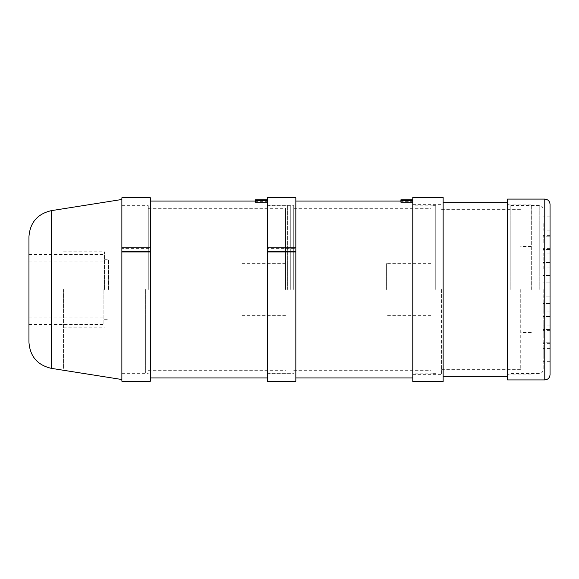 <?xml version="1.0" encoding="UTF-8"?>
<svg xmlns="http://www.w3.org/2000/svg" width="579" height="579" viewBox="0 0 579 579"><rect width="100%" height="100%" fill="white"/><g stroke="black" fill="none" stroke-linecap="round" stroke-linejoin="round"><path stroke-width="0.43" stroke-dasharray="2.9 2.17" d="M543.189 289.5L543.189 369.619L543.189 289.5M550.05 289.5L550.05 300.06L550.05 289.5M543.189 242.833L543.189 236.232L543.189 242.833M550.05 242.833L550.05 249.433L550.05 242.833M543.189 255.904L543.189 249.303L543.189 255.904M550.05 255.904L550.05 249.303L550.05 255.904M543.189 268.967L543.189 262.367L543.189 268.967M550.05 268.967L550.05 275.568L550.05 268.967M543.189 336.167L543.189 329.567L543.189 336.167M550.05 336.167L550.05 342.768L550.05 336.167M543.189 323.096L543.189 329.697L543.189 323.096M550.05 323.096L550.05 329.697L550.05 323.096M543.189 310.033L543.189 303.432L543.189 310.033M550.05 310.033L550.05 316.633L550.05 310.033M543.189 355.036L543.189 348.435L543.189 355.036M550.05 355.036L550.05 361.636L550.05 355.036M543.189 337.014L543.189 330.414L543.189 337.014M550.05 337.014L550.05 343.615L550.05 337.014M543.189 318.537L543.189 311.936L543.189 318.537M550.05 318.537L550.05 325.137L550.05 318.537M543.189 260.463L543.189 253.863L543.189 260.463M550.05 260.463L550.05 267.064L550.05 260.463M543.189 241.986L543.189 235.385L543.189 241.986M550.05 241.986L550.05 248.586L550.05 241.986M543.189 223.501L543.189 230.102L543.189 223.501M550.05 223.501L550.05 230.102L550.05 223.501M550.05 204.365L550.05 374.635M507.551 379.911L507.551 199.089M507.551 289.5L507.551 202.65L507.551 289.5M520.745 289.5L520.745 369.351L520.745 289.5M531.305 289.5L531.305 204.894L531.305 289.5M441.553 289.5L441.553 374.635L441.553 289.5M412.776 289.5L412.776 204.365L412.776 289.5M443.138 289.5L443.138 202.65L443.138 289.5M443.138 197.504L443.138 381.496M412.776 197.504L412.776 381.496M108.411 289.5L108.411 259.718L108.411 289.5M104.452 289.5L104.452 251.879L104.452 289.5M63.531 289.5L63.531 368.961L63.531 289.5M103.127 289.5L103.127 324.479L103.127 289.5M145.633 289.5L145.633 372.919L145.633 289.5M28.95 289.5L28.95 254.521L28.95 289.5M28.95 342.254L28.95 236.746M121.872 289.5L121.872 199.48L121.872 289.5M121.872 248.398L121.872 247.819L121.872 248.398L150.381 248.398L150.381 247.819L150.381 248.398M150.381 197.765L150.381 381.235M121.872 197.765L121.872 381.235M255.448 202.194L255.448 201.651L267.324 201.651L267.324 377.935L267.324 201.065L255.448 201.065M255.448 201.651L255.448 199.827M287.654 289.5L287.654 205.161L287.654 289.5M290.289 289.5L290.289 205.683L290.289 289.5M240.929 289.5L240.929 263.633L240.929 289.5M285.541 289.5L285.541 208.324L285.541 289.5M148.267 289.5L148.267 205.683L148.267 289.5M267.324 289.5L267.324 373.839L267.324 289.5M267.324 201.651L267.324 201.065M150.381 201.651L150.381 377.935L150.381 201.651M267.324 248.398L267.324 247.819L267.324 248.398L295.833 248.398L295.833 247.819L295.833 248.398M295.833 197.765L295.833 381.235M267.324 197.765L267.324 381.235M400.9 202.194L400.9 201.651L412.776 201.651L412.776 377.935L412.776 201.065L400.9 201.065M400.9 201.651L400.9 199.827M433.106 289.5L433.106 205.161L433.106 289.5M435.748 289.5L435.748 205.683L435.748 289.5M386.381 289.5L386.381 263.633L386.381 289.5M430.993 289.5L430.993 208.324L430.993 289.5M293.727 289.5L293.727 205.683L293.727 289.5M412.776 201.651L412.776 201.065M295.833 201.651L295.833 377.935L295.833 201.651M544.774 379.911L544.774 199.089M539.23 289.5L539.23 205.422L539.23 289.5M510.186 289.5L510.186 205.422L510.186 289.5M51.22 210.669L51.22 368.331M550.05 278.94L543.189 278.94M550.05 300.06L543.189 300.06M550.05 236.232L543.189 236.232L550.05 236.232M550.05 249.433L543.189 249.433L550.05 249.433M550.05 249.303L543.189 249.303L550.05 249.303M550.05 262.497L543.189 262.497L550.05 262.497M550.05 262.367L543.189 262.367L550.05 262.367M550.05 275.568L543.189 275.568L550.05 275.568M550.05 282.899L543.189 282.899L550.05 282.899M550.05 296.101L543.189 296.101L550.05 296.101M550.05 329.567L543.189 329.567L550.05 329.567M550.05 342.768L543.189 342.768L550.05 342.768M550.05 316.503L543.189 316.503L550.05 316.503M550.05 329.697L543.189 329.697L550.05 329.697M550.05 303.432L543.189 303.432L550.05 303.432M550.05 316.633L543.189 316.633L550.05 316.633M550.05 348.435L543.189 348.435M550.05 361.636L543.189 361.636M550.05 330.414L543.189 330.414M550.05 343.615L543.189 343.615M550.05 311.936L543.189 311.936M550.05 325.137L543.189 325.137M550.05 253.863L543.189 253.863M550.05 267.064L543.189 267.064M550.05 235.385L543.189 235.385M550.05 248.586L543.189 248.586M550.05 216.908L543.189 216.908M550.05 230.102L543.189 230.102M507.551 202.78C507.703 204.387 508.586 205.263 510.186 205.422L539.23 205.422C541.633 205.654 542.95 206.978 543.189 209.381M507.551 376.22C507.703 374.613 508.586 373.737 510.186 373.578L539.23 373.578C541.633 373.346 542.95 372.022 543.189 369.619M531.305 246.473L520.745 246.473M531.305 332.527L520.745 332.527M441.553 369.351L520.745 369.351M441.553 209.649L520.745 209.649M412.776 374.635L441.553 374.635M412.776 204.365L441.553 204.365M507.551 374.106L531.305 374.106M507.551 204.894L531.305 204.894M104.452 319.282L108.411 319.282M104.452 259.718L108.411 259.718M63.531 327.121L104.452 327.121M63.531 251.879L104.452 251.879M145.633 210.039L63.531 210.039M145.633 368.961L63.531 368.961M28.95 324.479L103.127 324.479M28.95 254.521L103.127 254.521M145.633 206.081L121.872 206.081M145.633 372.919L121.872 372.919M28.95 317.089L103.127 317.089M28.95 261.911L103.127 261.911M28.95 313.123L108.411 313.123M28.95 265.877L108.411 265.877M290.289 205.683L287.654 205.683M290.289 373.317L287.654 373.317M290.289 268.909L240.929 268.909M290.289 310.091L240.929 310.091M285.541 263.633L240.929 263.633M285.541 315.367L240.929 315.367M148.267 370.676L285.541 370.676M148.267 208.324L285.541 208.324M121.872 373.317L148.267 373.317M121.872 205.683L148.267 205.683M287.654 205.161L267.324 205.161M287.654 373.839L267.324 373.839M435.748 205.683L433.106 205.683M435.748 373.317L433.106 373.317M435.748 268.909L386.381 268.909M435.748 310.091L386.381 310.091M430.993 263.633L386.381 263.633M430.993 315.367L386.381 315.367M293.727 370.676L430.993 370.676M293.727 208.324L430.993 208.324M267.324 373.317L293.727 373.317M267.324 205.683L293.727 205.683M433.106 205.161L412.776 205.161M433.106 373.839L412.776 373.839"/><path stroke-width="0.87" d="M550.05 289.5L550.05 204.365C549.739 201.159 547.98 199.4 544.774 199.089L544.774 379.911C547.98 379.6 549.739 377.841 550.05 374.635L550.05 289.5M544.774 199.089L507.551 199.089L507.551 379.911L544.774 379.911M443.138 289.5L443.138 197.504L412.776 197.504L412.776 381.496L443.138 381.496L443.138 289.5M28.95 289.5L28.95 342.254C29.999 356.389 37.425 365.081 51.22 368.331L51.22 210.669C37.425 213.919 29.999 222.611 28.95 236.746L28.95 289.5M150.381 251.452L150.381 247.819L121.872 247.819L121.872 251.974L150.381 251.974L150.381 251.452L121.872 251.452M150.381 247.819L150.381 197.765L121.872 197.765L121.872 247.819M121.872 251.974L121.872 381.235L150.381 381.235L150.381 251.974M267.324 199.827L255.448 199.827L255.448 202.194L267.324 202.194M267.324 200.421L255.448 200.421M295.833 251.452L295.833 247.819L267.324 247.819L267.324 251.974L295.833 251.974L295.833 251.452L267.324 251.452M295.833 247.819L295.833 197.765L267.324 197.765L267.324 247.819M267.324 251.974L267.324 381.235L295.833 381.235L295.833 251.974M412.776 199.827L400.9 199.827L400.9 202.194L412.776 202.194M412.776 200.421L400.9 200.421M443.138 376.35L507.551 376.35M443.138 202.65L507.551 202.65M51.22 368.331L121.872 379.52M51.22 210.669L121.872 199.48M255.448 201.065L150.381 201.065M267.324 377.935L150.381 377.935M400.9 201.065L295.833 201.065M412.776 377.935L295.833 377.935"/></g></svg>
